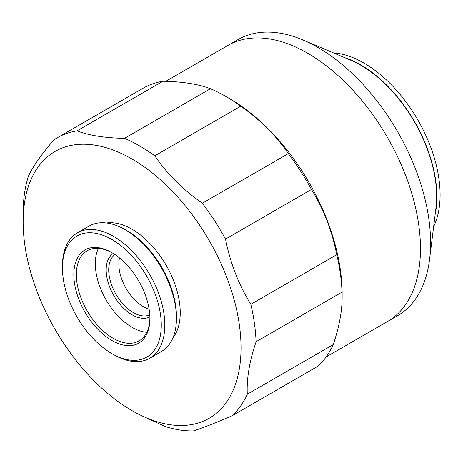 <?xml version="1.0" encoding="UTF-8"?>
<svg xmlns="http://www.w3.org/2000/svg" width="463" height="463" viewBox="0 0 463 463"><rect width="100%" height="100%" fill="white"/><g stroke="black" fill="none" stroke-linecap="round" stroke-linejoin="round"><path stroke-width="0.69" d="M433.646 226.581A107.595 62.123 -120 0 0 364.022 63.118A107.595 62.123 -120 0 0 333.348 52.863M344.634 57.638A107.595 62.123 60 0 1 360.81 64.97A107.595 62.123 60 0 1 435.151 214.421M23.15 221.974L23.266 207.314A164.787 95.141 60 0 1 28.515 175.952C33.238 166.095 41.67 154.098 53.824 139.953A164.787 95.141 60 0 1 57.279 137.783L143.217 88.167A164.787 95.141 60 0 1 162.93 81.262C182.497 81.61 198.349 84.098 210.486 88.734A164.787 95.141 60 0 1 225.614 96.327L229.405 98.515A159.428 92.044 60 0 1 342.134 293.774L342.134 296.968C342.174 311.009 339.205 326.884 333.233 344.594A164.787 95.141 60 0 1 318.11 366.111L232.171 415.728C215.532 422.927 202.609 427.991 193.401 430.908A164.787 95.141 60 0 1 164.978 426.44L136.892 413.436L132.088 410.664A154.063 88.948 60 0 1 23.15 221.974A154.063 88.948 60 0 1 132.088 159.075A154.063 88.948 60 0 1 241.032 347.765A154.063 88.948 60 0 1 132.088 410.664M420.462 248.55A159.428 92.044 60 0 1 387.444 321.536A159.428 92.044 -120 0 0 420.462 248.55A159.428 92.044 60 0 0 350.873 88.109A159.428 92.044 60 0 0 228.016 45.397L238.127 39.563A159.428 92.044 -120 0 1 302.918 39.986A159.428 92.044 -120 0 1 317.844 47.457A159.428 92.044 -120 0 1 430.573 242.71A159.428 92.044 -120 0 1 429.583 259.373A159.428 92.044 -120 0 1 397.555 315.697L326.172 356.909M302.918 39.986L350.775 60.236A107.237 61.915 60 0 1 360.81 65.26A107.237 61.915 60 0 1 435.972 207.806L429.583 259.373M225.614 96.327A164.787 95.141 60 0 1 240.737 106.195C260.304 119.865 276.156 135.682 288.293 153.641A164.787 95.141 60 0 1 311.466 189.471C323.614 209.062 332.046 230.805 336.769 254.685A164.787 95.141 60 0 1 342.018 292.118L342.134 296.968M288.293 153.641L202.354 203.257C182.787 189.587 166.935 173.77 154.798 155.811L240.737 106.195M333.233 344.594L247.294 394.21C246.605 380.349 248.886 364.867 254.146 347.765L256.08 341.735L342.018 292.118M336.769 254.685L250.83 304.301A164.787 95.141 60 0 1 256.08 341.735M250.83 304.301C238.682 284.71 230.244 262.967 225.527 239.087L311.466 189.471M202.354 203.257A164.787 95.141 60 0 1 225.527 239.087M210.486 88.734L124.547 138.35A164.787 95.141 60 0 1 154.798 155.811M124.547 138.35C104.985 138.003 89.133 135.514 76.991 130.879L162.93 81.262M57.279 137.783A164.787 95.141 60 0 1 76.991 130.879M247.294 394.21A164.787 95.141 60 0 1 232.171 415.728M106.531 222.992A68.096 39.314 60 0 1 155.412 249.696A68.096 39.314 60 0 1 180.24 312.67A68.096 39.314 60 0 1 172.896 337.944M62.453 268.013L62.453 265.97A72.384 41.792 60 0 1 77.448 232.837L89.075 226.123A72.384 41.792 60 0 1 125.265 229.712L127.036 230.73A69.884 40.345 60 0 1 176.449 316.322L176.449 318.365A72.384 41.792 60 0 1 161.46 351.498L149.833 358.212A72.384 41.792 60 0 1 113.638 354.623L111.867 353.605A69.884 40.345 60 0 1 62.453 268.013A69.884 40.345 60 0 1 111.872 239.487A69.884 40.345 60 0 1 161.286 325.072A69.884 40.345 60 0 1 111.867 353.605M125.265 229.712A72.384 41.792 60 0 1 176.449 318.365M77.448 232.837A72.384 41.792 60 0 1 133.228 252.231A72.384 41.792 60 0 1 164.822 325.072A72.384 41.792 60 0 1 149.833 358.212M73.831 274.582A53.795 31.062 60 0 1 111.872 252.619A53.795 31.062 60 0 1 149.908 318.509A53.795 31.062 60 0 1 111.872 340.473A53.795 31.062 60 0 1 73.831 274.582M149.902 317.768A52.012 30.026 60 0 1 139.137 340.861A52.012 30.026 60 0 1 99.059 326.924A52.012 30.026 60 0 1 76.354 274.582A52.012 30.026 60 0 1 87.131 250.772A52.012 30.026 60 0 1 112.509 252.995M146.829 332.289A52.012 30.026 60 0 1 95.314 263.638A52.012 30.026 60 0 1 98.393 248.399M149.885 316.889A36.641 21.153 60 0 1 121.838 306.425A36.641 21.153 60 0 1 106.183 269.912A36.641 21.153 60 0 1 113.261 253.452M149.78 314.84A34.852 20.123 60 0 1 123.291 304.307A34.852 20.123 60 0 1 108.712 269.912A34.852 20.123 60 0 1 114.986 254.563M149.138 309.249A34.852 20.123 60 0 1 118.846 264.06A34.852 20.123 60 0 1 119.506 257.92M165.777 81.332L228.016 45.397"/></g></svg>
